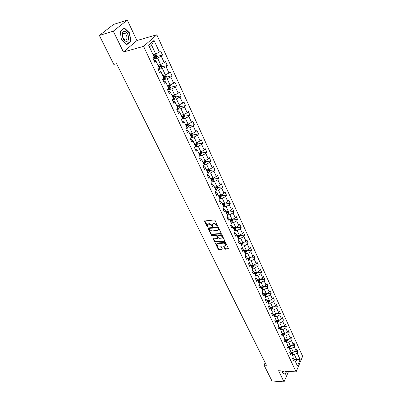 <?xml version="1.0" encoding="UTF-8"?>
<svg xmlns="http://www.w3.org/2000/svg" width="402" height="402" viewBox="0 0 402 402"><rect width="100%" height="100%" fill="white"/><g stroke="black" fill="none" stroke-linecap="round" stroke-linejoin="round"><path stroke-width="0.6" d="M217.437 226.18L217.638 225.798L215.07 220.422L214.296 219.959L204.502 220.999L207.146 226.602L207.678 226.924L207.387 224.954L208.427 224.13L209.211 224.07L211.663 225.542L212.532 226.552L212.764 226.371L212.251 224.582L213.306 223.743L214.1 223.683L216.567 225.165L217.437 226.18M224.834 248.768L225.587 249.225L228.567 248.828L225.788 242.853L225.03 242.396L215.326 243.2L218.135 249.124L218.879 249.572L222.03 249.411L222.316 248.903L221.14 246.476L220.391 246.024L218.824 246.114C217.497 245.944 216.789 245.305 216.698 244.2L217.572 243.537L223.743 243.175C225.075 243.341 225.788 243.979 225.884 245.084L224.989 245.768L223.623 246.079L224.834 248.768L225.085 248.371L225.839 248.823L228.477 248.682L228.23 249.084M278.581 370.729L284.013 381.9L271.953 380.96L264.039 365.122L266.451 365.272L116.555 63.692L113.821 64.431L99.354 35.461L113.279 31.165L123.429 52.014L143.584 46.346L296.073 371.91L278.581 370.729M220.959 233.894L221.251 233.361L218.437 227.472L217.668 227.009L207.904 227.974L210.794 234.08L211.547 234.532L220.959 233.894L221.221 233.497L211.809 234.14L211.547 234.532M222.14 235.22L224.959 241.285L215.241 242.11L214.492 241.652L213.251 238.939L217.361 238.446L217.648 237.924L216.854 236.281L216.095 235.823L212.145 236.085L211.583 235.577L221.376 234.758L222.14 235.22M143.584 46.346L156.81 34.778L302.646 356.338L296.073 371.91M294.852 351.338L297.797 351.479L296.726 349.132L296.068 350.644L294.334 346.861L294.998 345.353L293.912 342.971L293.244 344.484L291.49 340.65L292.164 339.142L291.068 336.73L290.385 338.238L288.606 334.353L289.294 332.851L288.179 330.409L287.49 331.911L285.686 327.977L286.385 326.474L285.254 324.002L284.556 325.499L282.727 321.51L283.435 320.012L282.294 317.505L281.581 319.002L279.727 314.957L280.45 313.465L279.289 310.922L278.566 312.414L276.687 308.314L277.42 306.826L276.244 304.254L275.506 305.736L273.606 301.58L274.35 300.098L273.159 297.49L272.41 298.967L270.481 294.756L271.234 293.279L270.028 290.631L269.27 292.108L267.315 287.837L268.079 286.365L266.858 283.681L266.084 285.149L264.099 280.817L264.883 279.35L263.637 276.631L262.853 278.094L260.843 273.702L261.637 272.239L260.375 269.481L259.576 270.938L257.536 266.481L258.345 265.029L257.069 262.23L256.255 263.682L254.185 259.164L255.009 257.717L253.712 254.873L252.883 256.32L250.788 251.737L251.622 250.295L250.305 247.416L249.466 248.853L247.336 244.2L248.185 242.768L246.853 239.848L245.999 241.275L243.838 236.557L244.702 235.135L243.351 232.165L242.476 233.587L240.285 228.798L241.165 227.386L239.793 224.376L238.909 225.783L236.683 220.929L237.577 219.522L236.185 216.467L235.286 217.869L233.024 212.939L233.934 211.542L232.522 208.442L231.607 209.834L229.316 204.829L230.24 203.442L228.803 200.291L227.869 201.678L225.547 196.593L226.487 195.216L225.03 192.02L224.08 193.397L221.718 188.236L222.678 186.87L221.195 183.624L220.231 184.985L217.834 179.749L218.809 178.393L217.306 175.096L216.321 176.448L213.889 171.126L214.879 169.785L213.351 166.438L212.351 167.78L209.879 162.373L210.889 161.041L209.341 157.644L208.321 158.971L205.809 153.484L206.839 152.162L205.261 148.71L204.226 150.026L201.673 144.449L202.724 143.142L201.121 139.635L200.065 140.936L197.472 135.268L198.538 133.977L196.915 130.414L195.839 131.7L193.201 125.942L194.292 124.665L192.638 121.042L191.543 122.314L188.865 116.464L189.97 115.198L188.292 111.52L187.176 112.776L184.453 106.831L185.583 105.58L183.875 101.842L182.734 103.083L179.97 97.038L181.121 95.807L179.382 92.003L178.227 93.224L175.413 87.078L176.584 85.862L174.82 81.998L173.639 83.204L170.775 76.953L171.971 75.757L170.177 71.822L168.971 73.013L166.061 66.657L167.282 65.481L165.458 61.481L164.227 62.652L161.267 56.185L162.508 55.024L160.654 50.959L159.403 52.109L154.046 40.411L148.639 45.18L154.107 56.973L152.815 58.159L154.73 62.275L156.011 61.079L155.082 60.39L153.991 60.677M297.797 351.479L297.143 352.996L300.158 359.589L297.45 365.981L294.385 359.373L293.716 360.926L292.621 358.569L293.294 357.021L291.535 353.227L290.852 354.775L289.741 352.388L290.43 350.845L288.646 347.001L287.953 348.544L286.827 346.127L287.525 344.584L285.716 340.69L285.018 342.233L283.877 339.78L284.581 338.243L282.752 334.293L282.038 335.831L280.882 333.348L281.601 331.811L279.747 327.811L279.018 329.344L277.847 326.826L278.576 325.298L276.697 321.243L275.958 322.771L274.772 320.218L275.511 318.691L273.606 314.58L272.857 316.103L271.651 313.515L272.405 311.992L270.476 307.826L269.712 309.344L268.491 306.721L269.255 305.203L267.295 300.977L266.521 302.49L265.285 299.832L266.064 298.319L264.074 294.038L263.29 295.54L262.034 292.842L262.823 291.339L260.808 286.993L260.009 288.495L258.737 285.757L259.541 284.259L257.496 279.852L256.682 281.345L255.391 278.571L256.21 277.078L254.134 272.606L253.31 274.094L251.999 271.28L252.828 269.792L250.727 265.26L249.883 266.737L248.557 263.883L249.401 262.4L247.265 257.803L246.411 259.275L245.064 256.375L245.923 254.903L243.758 250.235L242.888 251.702L241.517 248.758L242.396 247.295L240.195 242.557L239.311 244.019L237.919 241.029L238.813 239.577L236.582 234.768L235.683 236.215L234.271 233.185L235.175 231.738L232.914 226.859L231.994 228.301L230.562 225.226L231.487 223.783L229.19 218.829L228.256 220.261L226.803 217.14L227.743 215.708L225.406 210.678L224.457 212.105L222.984 208.934L223.939 207.512L221.572 202.407L220.603 203.819L219.105 200.598L220.08 199.191L217.673 194L216.688 195.407L215.165 192.136L216.155 190.734L213.713 185.468L212.713 186.86L211.166 183.538L212.176 182.151L209.693 176.8L208.673 178.181L207.1 174.81L208.13 173.433L205.608 167.996L204.568 169.368L202.975 165.936L204.02 164.574L201.457 159.051L200.402 160.408L198.779 156.926L199.844 155.574L197.241 149.961L196.166 151.308L194.518 147.765L195.603 146.428L192.96 140.725L191.86 142.057L190.186 138.459L191.292 137.137L188.603 131.338L187.488 132.655L185.784 128.997L186.91 127.69L184.176 121.801L183.041 123.097L181.307 119.379L182.458 118.087L179.679 112.098L178.518 113.384L176.759 109.605L177.93 108.324L175.106 102.239L173.92 103.505L172.131 99.661L173.322 98.4L170.453 92.209L169.247 93.46L167.423 89.551L168.644 88.304L165.719 82.008L164.488 83.239L162.639 79.264L163.88 78.038L160.911 71.636L159.654 72.847L157.77 68.802L159.036 67.596L156.011 61.079M289.264 348.328L291.576 348.433L293.319 352.212L290.706 352.087M290.164 351.438L291.535 353.227M293.319 352.212L296.068 350.644M291.576 348.433L294.334 346.861M286.39 342.137L288.711 342.228L290.475 346.057L287.902 345.946M287.234 345.228L288.646 347.001M290.475 346.057L293.244 344.484M288.711 342.228L291.49 340.65M283.48 335.861L285.807 335.941L287.601 339.821L285.013 339.73M284.264 338.931L285.716 340.69M287.601 339.821L290.385 338.238M285.807 335.941L288.606 334.353M280.531 329.504L282.867 329.57L284.681 333.499L282.109 333.424M281.254 332.549L282.752 334.293M284.681 333.499L287.49 331.911M282.867 329.57L285.686 327.977M280.3 329.012L281.576 328.037L281.727 327.097L279.164 327.032M284.556 325.499L281.727 327.097L279.887 323.113L277.541 323.062M278.199 326.087L279.747 327.811L281.003 327.565L281.068 327.082M279.887 323.113L282.727 321.51M274.511 316.53L276.867 316.57L278.732 320.605L276.184 320.56M275.104 319.535L276.697 321.243M278.732 320.605L281.581 319.002M276.867 316.57L279.727 314.957M271.44 309.912L273.807 309.932L275.697 314.027L273.164 313.997M271.963 312.892L272.34 312.897L273.606 314.58M275.697 314.027L278.566 312.414M273.807 309.932L276.687 308.314M268.33 303.203L270.702 303.208L272.616 307.359L270.109 307.344M268.772 306.158L269.214 306.163L270.476 307.826M272.616 307.359L275.506 305.736M270.702 303.208L273.606 301.58M265.174 296.4L267.556 296.39L269.501 300.601L267.008 300.601M265.541 299.334L266.044 299.334L267.295 300.977M269.501 300.601L272.41 298.967M267.556 296.39L270.481 294.756M261.973 289.505L264.365 289.48L266.335 293.746L263.863 293.761M262.26 292.415L262.828 292.41L264.074 294.038M266.335 293.746L269.27 292.108M264.365 289.48L267.315 287.837M258.732 282.511L261.134 282.47L263.129 286.792L260.682 286.827M258.928 285.4L259.566 285.39L260.808 286.993M263.129 286.792L266.084 285.149M261.134 282.47L264.099 280.817M255.441 275.42L257.853 275.36L259.878 279.747L257.451 279.797M255.546 278.284L256.26 278.269L257.496 279.852M259.878 279.747L262.853 278.094M257.853 275.36L260.843 273.702M252.104 268.229L254.526 268.149L256.577 272.601L254.164 272.667M252.114 271.069L252.908 271.043L254.134 272.606M256.577 272.601L259.576 270.938M254.526 268.149L257.536 266.481M248.722 260.933L251.149 260.838L253.235 265.35L250.808 265.436M248.627 263.752L249.506 263.722L250.727 265.26M253.235 265.35L256.255 263.682M251.149 260.838L254.185 259.164M245.29 253.536L247.727 253.421L249.838 257.999L247.406 258.099M245.089 256.33L246.054 256.29L247.265 257.803M249.838 257.999L252.883 256.32M247.727 253.421L250.788 251.737M241.808 246.029L244.255 245.893L246.396 250.536L243.954 250.662M241.537 248.798L242.552 248.748L243.758 250.235M246.396 250.536L249.466 248.853M244.255 245.893L247.336 244.2M238.275 238.411L240.733 238.26L242.903 242.969L240.451 243.109M237.979 241.155L238.999 241.094L240.195 242.557M242.903 242.969L245.999 241.275M240.733 238.26L243.838 236.557M234.688 230.683L237.155 230.512L239.361 235.291L236.899 235.451M234.371 233.401L235.391 233.331L236.582 234.768M239.361 235.291L242.476 233.587M237.155 230.512L240.285 228.798M231.049 222.844L233.527 222.648L235.763 227.502L233.296 227.683M230.708 225.527L231.733 225.452L232.914 226.859M235.763 227.502L238.909 225.783M233.527 222.648L236.683 220.929M227.356 214.884L229.843 214.668L232.115 219.592L229.637 219.793M226.989 217.537L228.019 217.452L229.19 218.829M232.115 219.592L235.286 217.869M229.843 214.668L233.024 212.939M223.612 206.804L226.105 206.563L228.411 211.563L225.924 211.789M223.216 209.427L224.251 209.331L225.406 210.678M228.411 211.563L231.607 209.834M226.105 206.563L229.316 204.829M219.804 198.603L222.311 198.342L224.653 203.417L222.155 203.663M219.381 201.196L220.422 201.09L221.572 202.407M224.653 203.417L227.869 201.678M222.311 198.342L225.547 196.593M215.944 190.277L218.457 189.99L220.834 195.146L218.326 195.412M215.492 192.834L216.532 192.719L217.673 194M220.834 195.146L224.08 193.397M218.457 189.99L221.718 188.236M212.02 181.82L214.542 181.513L216.959 186.744L214.442 187.041M211.537 184.342L212.588 184.216L213.713 185.468M216.959 186.744L220.231 184.985M214.542 181.513L217.834 179.749M208.04 173.237L210.568 172.9L213.02 178.217L210.497 178.533M207.527 175.719L208.578 175.584L209.693 176.8M213.02 178.217L216.321 176.448M210.568 172.9L213.889 171.126M203.995 164.513L206.533 164.157L209.025 169.554L206.492 169.895M203.452 166.961L204.502 166.815L205.608 167.996M209.025 169.554L212.351 167.78M206.533 164.157L209.879 162.373M199.764 155.68L202.437 155.272L204.965 160.755L202.422 161.127M199.312 158.066L200.367 157.911L201.457 159.051M204.965 160.755L208.321 158.971M202.437 155.272L205.809 153.484M195.372 146.715L198.271 146.248L200.839 151.82L198.286 152.217M195.106 149.026L196.166 148.856L197.241 149.961M200.839 151.82L204.226 150.026M198.271 146.248L201.673 144.449M190.885 137.62L194.04 137.082L196.648 142.74L194.091 143.162M190.829 139.841L191.895 139.66L192.96 140.725M196.648 142.74L200.065 140.936M194.04 137.082L197.472 135.268M186.312 128.389L189.739 127.766L192.392 133.514L189.824 133.966M186.488 130.509L187.553 130.318L188.603 131.338M192.392 133.514L195.839 131.7M189.739 127.766L193.201 125.942M181.634 119.017L185.367 118.294L188.066 124.138L185.488 124.62M182.071 121.022L183.146 120.816L184.176 121.801M188.066 124.138L191.543 122.314M185.367 118.294L188.865 116.464M176.85 109.5L180.93 108.671L183.669 114.61L181.081 115.123M177.583 111.379L178.659 111.163L179.679 112.098M183.669 114.61L187.176 112.776M180.93 108.671L184.453 106.831M172.192 99.796L176.413 98.887L179.202 104.927L176.604 105.465M173.021 101.575L174.101 101.344L175.106 102.239M179.202 104.927L182.734 103.083M176.413 98.887L179.97 97.038M167.589 89.902L171.825 88.937L174.654 95.078L172.051 95.651M168.383 91.611L169.468 91.365L170.453 92.209M174.654 95.078L178.227 93.224M171.825 88.937L175.413 87.078M162.905 79.837L167.157 78.822L170.036 85.068L167.423 85.676M163.669 81.475L164.755 81.214L165.719 82.008M170.036 85.068L173.639 83.204M167.157 78.822L170.775 76.953M158.147 69.606L162.408 68.536L165.338 74.888L162.715 75.526M158.87 71.164L159.961 70.893L160.911 71.636M165.338 74.888L168.971 73.013M162.408 68.536L166.061 66.657M153.303 59.205L157.579 58.074L160.559 64.531L157.926 65.209M160.559 64.531L164.227 62.652M157.579 58.074L161.267 56.185M154.046 40.411L151.584 45.084L155.7 54.004L153.056 54.712M155.7 54.004L159.403 52.109M123.429 52.014L136.936 40.542L127.298 20.1L113.279 31.165M127.298 20.1L113.545 24.447L99.354 35.461M284.013 381.9L288.561 371.403M136.936 40.542L156.81 34.778M265.174 362.704L264.039 365.122M151.584 45.084L149.464 46.969M294.43 359.473L296.726 359.604L294.4 354.559L292.098 354.443M295.656 362.112L296.726 359.604L300.158 359.589M293.053 357.574L294.385 359.373M294.4 354.559L297.143 352.996M156.664 56.581L162.508 55.024M161.493 66.948L167.282 65.481M166.242 77.139L171.971 75.757M170.91 87.164L176.584 85.862M175.498 97.028L181.121 95.807M180.016 106.731L185.583 105.58M181.855 116.786L182.297 116.701M184.453 116.278L189.97 115.198M186.201 126.158L186.91 126.022M188.819 125.67L194.292 124.665M190.478 135.379L191.337 135.228M193.116 134.921L198.538 133.977M194.689 144.454L195.628 144.303M197.347 144.022L202.724 143.142M199.156 154.082L200.442 153.353L200.342 152.604L198.834 153.393L199.824 153.237M201.508 152.981L206.839 152.162M203.276 162.137L203.945 162.041M205.603 161.8L210.889 161.041M207.583 170.765L207.99 170.709M209.633 170.488L214.879 169.785M211.794 181.327L213.316 180.322L213.603 179.036L218.809 178.393M217.497 187.468L222.678 186.87M221.326 195.769L226.487 195.216M225.095 203.945L230.24 203.442M228.813 212L233.934 211.542M232.472 219.939L237.577 219.522M236.08 227.758L241.165 227.386M239.637 235.466L244.702 235.135M243.14 243.059L248.185 242.768M246.592 250.546L251.622 250.295M249.999 257.928L255.009 257.717M253.506 265.199L258.345 265.029M256.989 272.37L261.637 272.239M260.421 279.445L264.883 279.35M263.792 286.425L268.079 286.365M267.114 293.309L271.234 293.279M270.385 300.103L274.35 300.098M273.601 306.806L277.42 306.826M276.777 313.419L280.45 313.465M279.898 319.947L283.435 320.012M282.978 326.389L286.385 326.474M286.008 332.75L289.294 332.851M288.998 339.027L292.164 339.142M291.947 345.223L294.998 345.353M121.399 39.803L126.7 44.748L130.791 41.311L129.675 33.009L124.444 27.989L120.253 31.346L121.399 39.803M282.32 370.986L282.566 373.026L285.325 374.297L286.641 371.272M129.389 33.095L129.675 33.009M130.158 41.491L130.791 41.311M217.633 225.783L216.829 224.768L214.367 223.291L214.1 223.683M212.557 224.04L214.367 223.291M207.693 224.416L209.477 223.678L211.929 225.15L212.723 226.16M204.769 220.748L207.864 226.532M208.171 227.728L211.055 233.683L211.809 234.14M217.959 228.08L217.422 227.753L209.14 228.371L208.909 228.552L209.296 229.467L211.728 230.929L217.387 230.522L218.457 229.683L217.959 228.08L218.221 227.683L217.683 227.361L217.422 227.753M209 228.416L209.402 227.979L217.683 227.361M218.417 229.828L218.713 229.291L218.567 228.406L218.306 228.803M218.221 227.683L218.567 228.406M224.623 241.542L224.874 241.145L215.497 241.713L215.241 242.11M213.512 238.693L214.748 241.26L215.497 241.713M217.829 237.984L217.11 235.884L216.351 235.431L212.407 235.693L212.145 236.085M211.889 235.396L212.407 235.693M221.326 238.195L222.221 237.502C222.125 236.371 221.407 235.723 220.06 235.562L217.869 235.708L217.582 236.23L218.376 237.878L219.135 238.331L221.326 238.195M222.205 237.567L222.477 237.105C222.381 235.974 221.663 235.326 220.316 235.165L220.06 235.562M217.663 235.773L218.13 235.311L220.316 235.165M223.879 245.838L225.085 248.371M225.874 245.145L226.135 244.687C226.04 243.577 225.326 242.939 223.994 242.778L223.743 243.175M216.964 243.748L217.829 243.14L223.994 242.778M215.588 242.959L218.386 248.727L219.135 249.175L222.281 249.009L222.03 249.411M154.172 54.411L153.152 54.918M155.81 53.948L156.84 55.973L156.463 57.285L153.202 58.983M154.001 57.069L155.539 56.26L155.378 55.401L153.75 56.205M154.775 55.697L154.715 56.481L154.031 56.808M126.117 41.29C130.193 42.165 128.831 32.019 124.801 31.517C120.665 30.547 122.067 40.893 126.117 41.29M125.248 39.949C127.921 40.542 127.228 33.979 124.545 33.311L124.349 33.26C121.66 32.622 122.339 39.23 125.027 39.893L125.248 39.949M120.309 31.537L124.364 28.286L129.439 33.145L130.519 41.19L126.555 44.516L121.414 39.728L120.278 31.547M123.891 28.431L124.364 28.286M283.309 371.051L283.325 371.076C283.998 372.267 284.716 372.302 285.475 371.197M284.857 374.081L282.551 372.88M286.445 371.262L285.204 374.106M158.936 64.948L158.016 65.4M160.745 64.441L161.649 66.4L161.277 67.707L158.046 69.4M158.971 67.461L160.373 66.707L160.217 65.863L158.604 66.662M159.624 66.159L159.549 66.918L158.87 67.24M163.629 75.305L162.795 75.707M165.518 74.792L166.378 76.651L166.016 77.958L162.815 79.641M163.735 77.732L165.121 76.983L164.976 76.149L163.373 76.948M164.388 76.44L164.302 77.179L163.629 77.501M168.252 85.48L167.498 85.837M170.217 84.973L171.026 86.731L170.674 88.038L167.503 89.711M168.423 87.832L169.795 87.083L169.654 86.264L168.066 87.063M169.076 86.556L168.976 87.274L168.307 87.591M172.8 95.49L172.121 95.807M174.835 94.988L175.599 96.646L175.252 97.952L172.217 99.57M173.031 97.766L174.393 97.023L174.257 96.209L172.679 97.008M173.684 96.505L173.574 97.199L172.915 97.515M177.277 105.324L176.669 105.605M179.377 104.832L180.101 106.399L179.759 107.701L177.207 109.113M177.563 107.535L178.91 106.796L178.784 105.992L177.217 106.791M178.217 106.289L178.096 106.962L177.443 107.274M181.684 115.002L181.141 115.248M183.845 114.52L184.523 115.992L184.191 117.294L182.071 118.52M182.021 117.148L183.357 116.409L183.237 115.62L181.679 116.414M183.357 116.409L181.895 116.876M186.025 124.519L185.543 124.736M188.242 124.047L188.88 125.434L188.553 126.736L186.819 127.796M186.407 126.605L187.729 125.866L187.613 125.087L186.071 125.881M187.729 125.866L186.277 126.323M190.302 133.881L189.87 134.072M192.563 133.424L193.166 134.725L192.844 136.022L191.246 137.032M190.724 135.911L192.035 135.178L191.925 134.409L190.392 135.198M192.035 135.178L190.588 135.62M194.513 143.092L194.136 143.258M196.819 142.65L197.382 143.866L197.07 145.162L195.488 146.172M194.97 145.067L196.271 144.338L196.166 143.579L194.648 144.368M196.271 144.338L194.834 144.77M198.658 152.157L198.327 152.303M201.01 151.73L201.533 152.866L201.226 154.162L199.658 155.167M200.442 153.353L199.01 153.775M203.271 162.956L204.548 162.227L204.452 161.488L203.241 162.152L202.744 161.081L202.457 161.202M205.131 160.669L205.618 161.725L205.321 163.016L203.769 164.026M203.241 162.152L202.955 162.277M204.548 162.227L203.126 162.639M209.191 169.468L209.643 170.448L209.347 171.734L207.809 172.744M207.321 171.689L208.588 170.966L208.497 170.232L207.01 171.021M208.588 170.966L207.171 171.368M213.603 179.036L213.186 178.126M211.311 180.292L212.568 179.568L212.477 178.845L211.005 179.634M212.568 179.568L211.156 179.96M217.12 186.659L217.507 187.493L217.221 188.779L215.713 189.784M215.241 188.759L216.482 188.041L216.402 187.327L214.939 188.111M216.482 188.041L215.085 188.422M220.994 195.055L221.346 195.819L221.07 197.106L219.577 198.111M219.11 197.101L220.341 196.387L220.266 195.679L218.814 196.462M220.341 196.387L218.949 196.754M224.813 203.332L225.135 204.025L224.859 205.306L223.381 206.311M222.919 205.316L224.145 204.603L224.07 203.904L222.628 204.688M224.145 204.603L222.758 204.965M228.572 211.477L228.864 212.105L228.592 213.387L227.13 214.387M226.678 213.412L227.889 212.703L227.818 212.01L226.386 212.794M227.889 212.703L226.507 213.05M232.276 219.507L232.537 220.07L232.276 221.346L230.818 222.346M230.376 221.381L231.577 220.678L231.507 219.994L230.09 220.773M231.577 220.678L230.205 221.02M235.924 227.416L235.899 229.19L234.456 230.19M234.019 229.24L235.21 228.537L235.145 227.859L233.738 228.637M235.21 228.537L233.848 228.869M239.517 235.205L239.471 236.919L238.044 237.919M237.607 236.984L238.793 236.281L238.733 235.612L237.336 236.391M238.793 236.281L237.436 236.607M243.059 242.888L242.989 244.537L241.577 245.532M241.15 244.612L242.321 243.913L242.265 243.25L240.878 244.029M242.321 243.913L240.974 244.23M246.552 250.456L246.456 252.044L245.059 253.039M244.637 252.129L245.798 251.436L245.748 250.783L244.371 251.557M245.798 251.436L244.456 251.742M249.994 257.913L249.878 259.446L248.491 260.441M248.074 259.541L249.23 258.848L249.175 258.205L247.813 258.978M249.23 258.848L247.893 259.149M253.386 265.27L253.25 266.742L251.873 267.732M251.466 266.853L252.607 266.159L252.562 265.521L251.205 266.29M252.607 266.159L251.28 266.451M256.727 272.516L256.577 273.938L255.21 274.923M254.808 274.053L255.943 273.365L255.898 272.732L254.551 273.506M255.943 273.365L254.622 273.651M260.024 279.666L259.853 281.028L258.501 282.018M258.104 281.159L259.23 280.475L259.184 279.842L257.848 280.616M259.23 280.475L257.913 280.752M263.275 286.711L263.084 288.023L261.742 289.008M261.35 288.164L262.471 287.48L262.426 286.857L261.104 287.626M262.471 287.48L261.159 287.752M266.481 293.661L266.27 294.922L264.943 295.907M264.556 295.073L265.667 294.39L265.627 293.777L264.31 294.545M265.667 294.39L264.365 294.656M269.621 300.53L269.415 301.726L268.099 302.711M268.702 300.601L267.476 301.364M267.717 301.887L268.817 301.209L268.792 300.601M268.817 301.209L267.521 301.465M272.707 307.309L272.516 308.44L271.209 309.419M271.762 307.354L270.596 308.093M270.832 308.605L271.928 307.932L271.938 307.354M271.928 307.932L270.636 308.183M275.752 313.997L275.576 315.062L274.28 316.037M274.802 314.017L273.677 314.731M273.913 315.238L274.993 314.565L275.028 314.017M274.993 314.565L273.712 314.806M278.757 320.59L278.596 321.595L277.31 322.57M277.787 320.61L276.712 321.278M276.943 321.776L278.018 321.108L278.073 320.595M278.018 321.108L276.742 321.344M280.777 327.072L279.691 327.746M279.938 328.233L281.003 327.565M284.656 333.499L284.515 334.399L283.249 335.368M283.706 333.469L282.631 334.127M282.892 334.6L283.953 333.936L284.028 333.479M283.953 333.936L282.661 334.173M287.546 339.821L287.415 340.675L286.159 341.645M286.601 339.785L285.526 340.429M285.807 340.886L286.943 339.796M286.857 340.223L285.551 340.464M290.4 346.057L290.274 346.871L289.033 347.836M289.455 346.011L288.385 346.645M288.686 347.087L289.817 346.032M289.731 346.429L288.405 346.67M293.219 352.207L293.103 352.986L291.867 353.951M292.274 352.162L291.209 352.78M291.52 353.212L292.651 352.182M292.561 352.554L291.224 352.8M216.829 224.768L216.567 225.165M213.573 223.351L213.306 223.743M212.261 225.839L211.995 226.231M211.929 225.15L211.663 225.542M209.477 223.678L209.211 224.07M208.693 223.738L208.427 224.13M207.412 226.21L207.146 226.602M204.819 220.899L204.553 221.286M217.16 225.462L216.899 225.854M211.055 233.683L210.794 234.08M208.216 227.864L207.95 228.256M209.402 227.979L209.14 228.371M214.748 241.26L214.492 241.652M213.552 238.813L213.296 239.205M217.904 237.527L217.648 237.924M217.11 235.884L216.854 236.281M216.351 235.431L216.095 235.823M218.13 235.311L217.869 235.708M223.919 245.939L223.663 246.341M217.829 243.14L217.572 243.537M219.135 249.175L218.879 249.572M218.386 248.727L218.135 249.124M215.628 243.069L215.371 243.466M225.839 248.823L225.587 249.225M156.473 57.25L155.051 54.175M154.056 56.064L153.463 54.778M155.026 58.154L154.433 56.873M154.715 56.481L155.539 56.26M161.287 67.677L159.916 64.697M158.911 66.526L158.323 65.26M159.86 68.581L159.277 67.325M159.549 66.918L160.373 66.707M166.026 77.928L164.694 75.043M163.674 76.812L163.101 75.566M164.614 78.837L164.041 77.596M164.302 77.179L165.121 76.983M170.684 88.008L169.393 85.219M168.368 86.927L167.8 85.701M169.287 88.917L168.724 87.696M168.976 87.274L169.795 87.083M175.262 97.917L174.016 95.219M172.976 96.872L172.418 95.671M173.885 98.832L173.327 97.631M173.574 97.199L174.393 97.023M179.769 107.671L178.563 105.058M177.513 106.661L176.965 105.475M178.408 108.585L177.86 107.404M178.096 106.962L178.91 106.796M184.201 117.263L183.036 114.736M181.975 116.284L181.438 115.118M182.855 118.178L182.317 117.017M188.563 126.7L187.432 124.258M186.367 125.756L185.835 124.61M187.231 127.62L186.699 126.474M192.854 135.992L191.764 133.625M190.684 135.072L190.161 133.946M191.533 136.906L191.015 135.781M197.075 145.132L196.02 142.846M194.935 144.243L194.422 143.132M195.774 146.047L195.261 144.941M201.236 154.127L200.216 151.916M199.121 153.268L198.613 152.177M199.945 155.046L199.437 153.956M205.327 162.986L204.342 160.845M204.05 163.9L203.553 162.83M209.357 171.704L208.402 169.639M207.296 170.9L206.809 169.855M208.09 172.624L207.603 171.569M213.321 180.292L212.402 178.297M211.286 179.513L210.814 178.493M212.075 181.207L211.593 180.171M217.231 188.744L216.341 186.819M215.216 187.995L214.758 187M215.995 189.664L215.517 188.638M221.08 197.07L220.221 195.211M219.09 196.347L218.643 195.382M219.854 197.99L219.386 196.985M224.869 205.276L224.04 203.477M222.904 204.573L222.467 203.633M223.653 206.191L223.195 205.201M228.602 213.356L227.798 211.618M226.663 212.678L226.236 211.759M227.401 214.271L226.949 213.296M232.281 221.316L231.507 219.643M230.361 220.663L229.949 219.768M231.09 222.236L230.642 221.271M235.904 229.16L235.16 227.542M234.009 228.527L233.607 227.658M234.728 230.075L234.286 229.125M239.476 236.889L238.758 235.331M237.602 236.281L237.21 235.431M238.311 237.803L237.878 236.868M242.994 244.506L242.3 243.004M241.145 243.919L240.763 243.094M241.843 245.421L241.411 244.501M246.466 252.014L245.798 250.567M244.632 251.446L244.26 250.647M245.32 252.928L244.898 252.024M249.883 259.416L249.24 258.024M248.074 258.868L247.712 258.089M248.753 260.33L248.335 259.436M253.255 266.712L252.637 265.37M251.466 266.184L251.114 265.426M252.134 267.626L251.722 266.742M256.582 273.903L255.984 272.616M254.808 273.4L254.466 272.656M255.466 274.817L255.064 273.948M259.858 280.998L259.285 279.757M258.104 280.511L257.772 279.792M258.757 281.913L258.36 281.053M263.089 287.993L262.541 286.802M261.36 287.525L261.034 286.822M261.998 288.907L261.607 288.058M266.28 294.892L265.747 293.746M264.566 294.44L264.25 293.756M265.194 295.802L264.807 294.967M269.42 301.696L268.913 300.601M267.727 301.264L267.42 300.601M268.35 302.606L267.968 301.781M272.521 308.409L272.038 307.354M270.847 307.992L270.546 307.344M271.461 309.319L271.084 308.505M275.581 315.027L275.114 314.022M273.923 314.63L273.631 314.002M274.531 315.937L274.159 315.138M278.601 321.565L278.154 320.595M276.958 321.178L276.676 320.565M277.556 322.469L277.189 321.68M281.581 328.007L281.154 327.082M279.953 327.64L279.681 327.047M280.546 328.911L280.184 328.132M284.521 334.369L284.108 333.484M282.913 334.017L282.641 333.439M283.495 335.273L283.139 334.504M287.42 340.645L287.028 339.801M285.827 340.308L285.566 339.745M286.405 341.549L286.048 340.79M290.279 346.841L289.907 346.032M288.706 346.519L288.45 345.971M289.274 347.74L288.927 346.991M293.108 352.956L292.751 352.187M291.545 352.644L291.299 352.117M292.108 353.855L291.767 353.117M218.713 229.291L218.457 229.683M217.949 237.793L217.693 238.19M222.477 237.105L222.221 237.502M226.135 244.687L225.884 245.084M123.092 33.748L124.545 33.311"/></g></svg>
